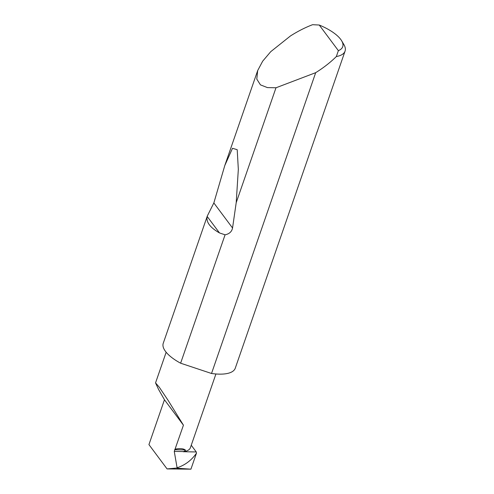 <?xml version="1.0" encoding="UTF-8"?>
<svg xmlns="http://www.w3.org/2000/svg" width="494" height="494" viewBox="0 0 494 494"><rect width="100%" height="100%" fill="white"/><g stroke="black" fill="none" stroke-linecap="round" stroke-linejoin="round"><path stroke-width="0.74" d="M174.617 449.738L185.293 449.923L185.435 450.392L183.768 451.572L174.265 451.405L183.435 425.186L168.164 400.449L159.321 387.277L155.542 382.887L158.568 389.426L164.459 399.763L183.435 425.186M341.638 40.774L343.873 44.54A38.106 14.338 -160.9 0 1 345.065 51.117A38.106 14.338 -160.9 0 1 336.34 56.551C330.819 62.009 324.422 67.079 317.142 71.754L315.691 72.674L275.992 87.778L267.408 87.592L260.455 84.869L256.787 79.108L257.677 70.574L262.672 61.188L270.749 51.66L290.435 35.969C297.728 31.313 305.107 27.559 312.572 24.7L319.248 25.027L338.371 50.647A34.45 12.961 19.1 0 0 341.638 40.774A34.45 12.961 19.1 0 0 319.248 25.027M180.619 363.201A38.106 14.338 -160.9 0 1 163.248 343.268L207.319 215.989L213.846 202.941L224.789 165.546L232.501 148.299L237.206 149.694L238.33 169.38L236.2 202.694L232.551 228C231.803 231.68 229.309 233.946 225.079 234.811L180.619 363.201L211.525 373.483L315.691 72.674M225.079 234.811L219.49 232.933C210.086 227.58 205.986 222.084 207.177 216.44L219.49 232.933M275.992 87.778L236.2 202.694M345.065 51.117L235.268 368.203A38.106 14.338 -160.9 0 1 212.611 373.631A38.106 14.338 -160.9 0 1 211.525 373.483M191.252 445.236L196.266 451.954L183.231 451.732A27.071 10.183 19.1 0 0 190.388 447.725L215.927 373.977M196.266 451.954L196.482 453.134C191.783 459.982 185.583 464.78 177.871 467.528L177.124 467.997L177.612 468.263L190.925 469.17L167.077 468.923L177.124 467.997L174.265 451.405M164.459 399.763L148.935 444.606L167.077 468.923M183.231 451.732L183.768 451.572M336.34 56.551L338.371 50.647M185.293 449.923C183.144 448.509 179.76 448.249 175.142 449.139M196.482 453.134L190.925 469.17M177.612 468.263L176.908 468.25M177.161 467.515L177.871 467.528M232.551 228L213.846 202.941M155.542 382.887L166.157 352.247M257.677 70.574L224.789 165.546"/></g></svg>
